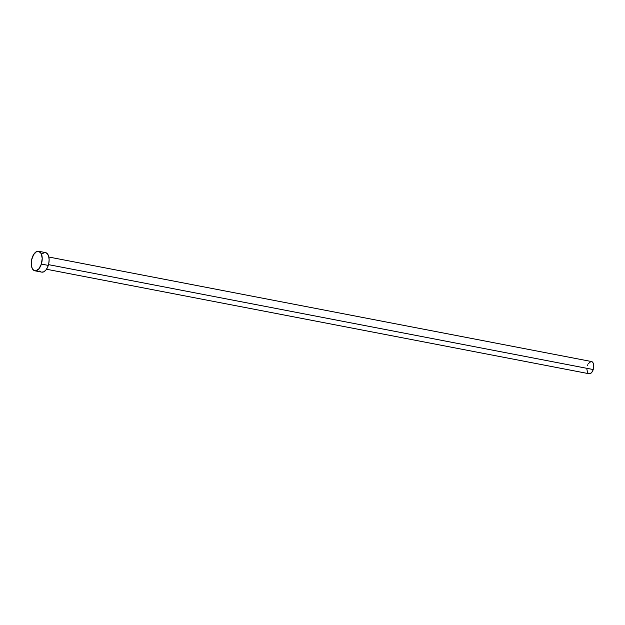 <?xml version="1.0" encoding="UTF-8"?>
<svg xmlns="http://www.w3.org/2000/svg" width="625" height="625" viewBox="0 0 625 625"><rect width="100%" height="100%" fill="white"/><g stroke="black" fill="none" stroke-linecap="round" stroke-linejoin="round"><path stroke-width="0.94" d="M46.492 269.242L589.148 373.75A6.219 3.273 -79.1 0 0 593.219 369.539L48.508 264.641L593.219 369.539A6.219 3.273 -79.1 0 0 591.5 361.531L48.844 257.031M41.367 264.062A9.953 5.242 100.9 0 1 34.852 270.805A9.953 5.242 100.9 0 1 32.094 258A9.953 5.242 100.9 0 1 38.609 251.258A9.953 5.242 100.9 0 1 41.367 264.062L48.281 265.398L41.367 264.062L38.961 268.742L35.797 270.82L33.805 270.375L32.25 268.5L31.383 265.492L31.609 259.875L33.57 254.656L36.586 251.578L38.695 251.281L41.211 253.562L42.211 258.367L41.367 264.062M34.852 270.805L41.766 272.133A9.953 5.242 -79.1 0 0 48.281 265.398A9.953 5.242 -79.1 0 0 45.531 252.594L38.609 251.258M42.445 253.617L44.578 252.57M45.617 252.609L47.422 253.797L48.656 256.281L49.133 259.695L48.766 263.516L47.625 267.164L45.875 270.078L43.789 271.812L41.68 272.117M40.727 271.703L39.875 270.93M587.43 365.742L587.844 364.641M588.352 363.656L590.906 361.523M591.555 361.547L592.688 362.281L593.453 363.836L593.219 369.539L592.305 371.625L590.414 373.547L589.094 373.734L587.969 372.992M587.523 372.305L586.898 369.305"/></g></svg>
